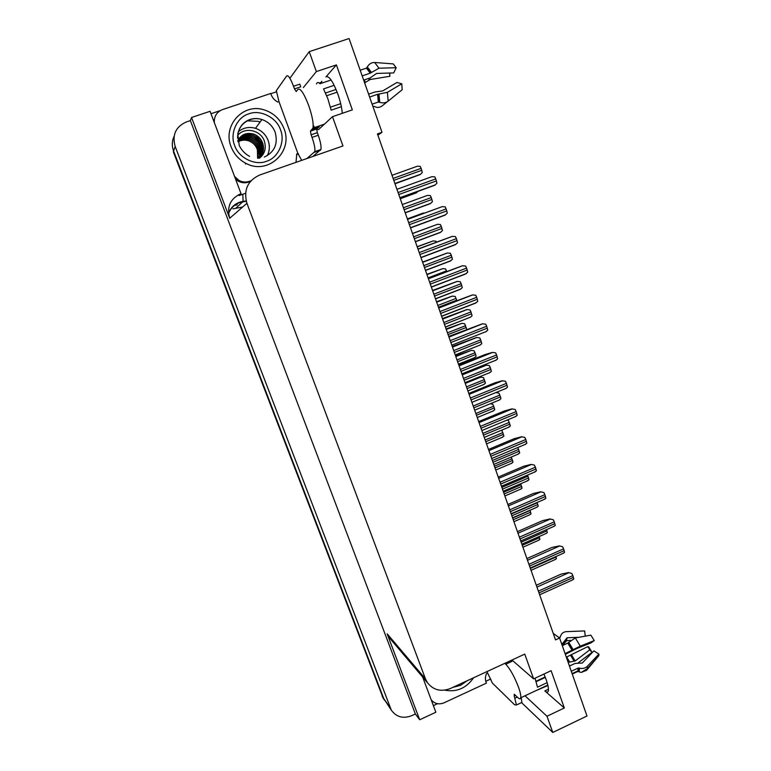 <?xml version="1.0" encoding="UTF-8"?>
<svg xmlns="http://www.w3.org/2000/svg" width="771" height="771" viewBox="0 0 771 771"><rect width="100%" height="100%" fill="white"/><g stroke="black" fill="none" stroke-linecap="round" stroke-linejoin="round"><path stroke-width="1.16" d="M313.209 125.403L315.223 128.217M316.062 129.075L318.51 129.624L332.484 116.681L342.96 145.95L259.548 175.075C247.607 180.693 243.405 190.1 246.932 203.284L425.467 678.885L427.423 682.682C433.379 690.19 441.06 692.117 450.476 688.464L524.752 654.116L533.619 678.885L511.963 660.034M533.619 678.885L551.111 670.693L564.324 707.98L544.856 690.922C546.687 692.493 547.834 692.531 548.306 691.028C548.788 688.927 548.075 685.111 546.138 679.579L543.94 674.047M377.886 135.176L382.002 132.323L349.07 38.55L309.219 51.657L316.351 71.578L336.397 64.899L325.892 76.946C328.86 75.375 332.841 81.08 337.843 94.062C340.406 101.435 341.881 107.853 342.266 113.327M490.722 679L485.759 681.304M437.514 703.701L433.379 705.619M245.554 193.29L239.106 195.555L238.74 194.591M210.984 113.722L220.178 110.638M270.833 93.696L276.702 91.73M425.467 678.885L387.148 633.829L419.703 719.767L435.866 712.24L422.643 677.034M241.024 193.656L210.078 111.303L191.536 117.491L229.71 218.27C226.626 206.85 230.278 198.696 240.668 193.781L241.024 193.656M387.148 633.829L391.022 639.708M190.37 120.613L415.367 713.985L411.714 715.681C403.185 718.948 396.39 717.107 391.321 710.158L175.181 146.471C172.01 134.954 175.672 126.801 186.168 122.02L190.37 120.613L191.536 117.491M309.219 51.657L289.886 78.285M391.321 710.158L383.226 697.803L173.591 151.116C171.731 145.998 171.904 141.045 174.111 136.265M525.003 695.789L546.986 716.249L552.778 732.45L586.982 716.008L559.592 638.002L553.231 633.386M552.778 732.45L521.533 702.593M419.703 719.767L415.367 713.985M316.351 71.578L303.34 87.557M564.324 707.98L546.986 716.249M382.002 132.323L377.443 133.913L555.525 639.882L559.592 638.002M336.397 64.899L352.337 109.877L332.484 116.681M320.861 82.507L321.883 81.331L321.343 82.343L319.213 83.056M321.102 83.364L321.343 82.343M233.854 205.5L237.227 204.884M384.353 700.155L173.591 151.116L175.181 146.471M383.37 698.738L173.35 151.839L173.591 151.116M242.653 207.004L232.919 208.874M400.265 198.754L416.34 192.846L417.815 191.478M394.993 183.787L420.205 174.554L422.306 172.482L421.13 168.357L420.185 166.363L417.313 166.237L392.015 175.306M399.985 197.954L434.777 185.242L436.964 183.132L435.779 178.901L434.796 176.858L431.818 176.704L396.94 189.3M319.001 126.001L319.3 126.81L316.64 129.017L317.315 132.651L311.108 134.8L310.414 131.166L312.949 128.092C313.73 123.611 312.303 116.074 308.679 105.492C303.996 93.397 300.43 88.01 297.972 89.34L296.228 91.527L294.493 88.906L300.767 86.795L299.813 84.155L293.539 86.256L294.493 88.906M334.18 85.321L323.541 88.906L327.935 98.958L331.154 110.176L341.36 106.687M363.671 80.126L370.138 77.938L376.566 73.438L393.702 72.917L396.198 67.723L379.004 68.205L370.215 73.178L362.177 75.886M316.467 83.933C317.093 82.121 318.259 82.063 319.984 83.731L331.106 80.001M360.192 70.228L366.456 68.127L367.333 66.913C369.107 63.897 371.555 62.422 374.677 62.48L393.249 63.906L396.198 67.723M319.3 126.81L318.587 127.109M318.452 127.099L317.315 126.589M372.846 106.244L374.6 106.523C377.125 107.95 379.717 107.68 382.387 105.714L387.312 101.724M369.608 97.04L377.607 94.313L387.408 92.327L401.758 83.808L402.183 89.744L388.15 101.146C385.702 102.938 382.888 103.333 379.727 102.341L378.33 102.032L372.114 104.162M325.555 93.002L336.06 89.455M389.577 73.043L389.875 76.281L370.051 79.529L364.635 82.882M337.149 92.183L326.711 95.72M401.758 83.808L397.007 82.468L382.667 90.939L375.043 91.961L368.596 94.158M340.705 103.671L330.451 107.159M389.692 73.033L389.875 76.281M317.315 132.651L318.259 135.253C320.553 141.941 321.44 146.683 320.929 149.487L312.862 156.465M311.108 134.8L312.043 137.402C314.356 144.09 315.272 148.832 314.79 151.627L306.954 158.518M301.702 160.358L297.924 153.554L278.986 101.637L276.317 90.641L286.696 75.915C288.219 74.96 290.503 78.411 293.539 86.256M235.55 179.103L238.181 181.079C241.545 182.92 244.985 183.267 248.513 182.11L250.373 181.464M248.513 182.11L249.245 181.368C245.698 182.525 242.239 182.178 238.856 180.327L234.519 176.347M214.338 122.637C214.039 116.296 216.728 111.959 222.424 109.627L270.756 93.455C271.932 97.329 274.283 100.182 277.82 102.032L278.986 101.637M298.483 153.882L296.498 154.595M295.997 162.344L296.777 153.949L297.924 153.554M249.245 181.368L250.98 180.761M423.375 212.989L407.348 218.887L424.744 213.018M417.14 246.71L433.138 240.928L435.914 241.178L436.425 242.104M426.874 274.351L442.814 268.636L445.599 268.925L446.698 271.421M436.511 301.75L452.22 296.122L455.198 296.44L456.837 300.488M402.308 204.566L427.452 195.4L430.324 195.583L431.278 197.569L432.435 201.636L430.324 203.65L405.228 212.844M412.485 233.468L437.504 224.313L440.386 224.534L441.33 226.529L442.467 230.548L440.347 232.485L415.405 241.776M422.556 262.082L447.276 253.004L450.351 253.245L451.295 255.24L452.423 259.201L450.283 261.07L425.505 270.467M432.541 290.445L457.145 281.396L460.229 281.694L461.183 283.699L462.282 287.602L460.142 289.414L435.509 298.897M407.512 219.35L442.178 206.647L445.166 206.85L446.139 208.902L447.315 213.075L445.108 215.119L410.519 227.898M417.959 249.023L452.249 236.379L455.439 236.581L456.413 238.634L457.569 242.749L455.353 244.715L420.995 257.639M428.3 278.418L462.417 265.773L465.617 266.043L466.6 268.106L467.727 272.153L465.501 274.052L431.365 287.12M438.564 307.562L472.507 294.898L475.707 295.245L476.69 297.307L477.798 301.297L475.562 303.128L441.648 316.332M248.869 113.819C260.27 109.28 276.644 117.587 280.471 129.711C285.501 141.382 278.408 157.698 266.708 161.226L266.448 161.322C255.201 165.938 238.692 157.891 234.712 145.671C229.536 133.903 236.764 117.346 248.609 113.906L248.869 113.819M237.796 140.524C241.362 134.356 246.672 132.217 253.726 134.106C258.034 135.735 261.022 138.741 262.699 143.127C264.472 148.957 263.316 153.969 259.21 158.161C263.258 153.978 264.405 148.996 262.632 143.204C260.955 138.809 257.967 135.802 253.669 134.183C247.53 132.419 242.547 133.981 238.74 138.876M259.548 157.843C262.593 153.795 263.316 149.275 261.716 144.293L255.48 136.592L252.811 135.33C247.019 133.624 242.219 134.992 238.403 139.416M259.576 157.814C262.632 153.757 263.374 149.227 261.783 144.216C260.116 139.85 257.148 136.862 252.869 135.253C247.057 133.547 242.239 134.915 238.422 139.378M238.085 139.965C241.892 135.937 246.537 134.752 252.021 136.39L254.671 137.643L260.877 145.285C262.391 149.95 261.822 154.239 259.172 158.171C261.764 154.248 262.323 149.979 260.82 145.362C259.162 141.026 256.213 138.057 251.963 136.457C246.498 134.829 241.863 136.004 238.066 140.004M237.805 140.563C241.564 137.007 246.007 136.014 251.124 137.575C255.346 139.166 258.285 142.115 259.923 146.423C261.302 150.557 260.955 154.479 258.902 158.18C261.012 154.46 261.369 150.518 259.981 146.345C258.343 142.047 255.403 139.098 251.182 137.508C246.026 135.937 241.564 136.949 237.805 140.544M237.863 140.891C241.525 137.97 245.67 137.238 250.296 138.684C254.497 140.264 257.408 143.184 259.046 147.463L259.837 153.217M258.555 158.2C260.164 154.73 260.347 151.126 259.104 147.396C257.466 143.117 254.546 140.187 250.353 138.607C245.689 137.151 241.525 137.903 237.863 140.871M237.95 141.324C241.458 138.953 245.294 138.443 249.476 139.773C253.649 141.344 256.55 144.244 258.179 148.495L258.083 158.209M237.94 141.295C241.458 138.896 245.323 138.366 249.534 139.705C253.707 141.266 256.608 144.177 258.237 148.427L259.027 154.152L259.788 154.133M238.056 141.845C241.371 139.965 244.908 139.628 248.667 140.852C252.821 142.404 255.702 145.295 257.321 149.516M257.601 158.209L257.379 149.449C255.76 145.227 252.869 142.336 248.725 140.785C244.937 139.551 241.381 139.898 238.046 141.806M284.017 128.651C293.578 151.646 267.778 175.422 246.007 163.385C239 159.742 234.027 154.2 231.098 146.75C222.327 125.885 242.942 102.851 263.942 109.81C273.56 112.865 280.249 119.148 284.017 128.651M267.335 155.646C269.696 150.788 269.956 145.719 268.125 140.447C265.735 134.443 261.523 130.395 255.48 128.323C249.072 126.511 243.347 127.649 238.316 131.735M269.436 145.864L269.252 145.362M260.087 122.059L258.025 121.346L246.971 120.787M256.059 135.282L259.991 138.578M255.336 136.477C259.75 139.406 262.477 143.473 263.528 148.678M237.661 135.33C245.602 126.03 261.735 130.819 264.588 141.883C266.265 148.726 264.578 154.142 259.519 158.142M467.12 680.764L460.644 685.303L452.702 687.433M473.596 677.776C466.214 688.262 456.634 692.387 444.838 690.151M515.462 695.355L514.199 695.953L514.296 694.247L517.813 697.591C519.403 699.075 520.367 699.152 520.714 697.803C521.071 695.895 520.329 692.339 518.488 687.144C514.344 676.446 510.094 668.814 505.766 664.245L504.764 663.359M535.016 678.229L537.493 687.183L547.15 682.643M565.326 654.328L577.171 648.392L591.097 642.841L594.248 640.595L580.293 646.146L565.066 653.606M562.271 645.655L567.784 643.101L575.301 637.945L590.865 635.14L594.248 640.595M585.266 636.142L584.63 630.938L566.319 631.642C563.322 631.912 561.394 633.463 560.517 636.306L559.303 637.8M510.72 660.602L511.896 661.412L510.335 660.786M536.057 681.227L545.155 676.957M569.287 665.633L570.752 665.46M547.911 685.515L535.72 690.739M586.683 670.211L598.855 655.639L587.271 668.64L586.586 670.317L581.305 672.408L577.72 671.483L572.246 674.056M571.282 671.3L578.308 667.994L579.647 668.187C582.712 668.891 585.266 668.274 587.329 666.327L598.903 654.068L593.863 650.849L582.288 663.031L575.118 663.417L569.441 666.077M561.587 643.708L562.936 643.081L567.022 637.752L578.925 637.289M570.424 640.335L566.598 640.759L562.271 645.635M566.319 657.162L587.83 646.609L589.815 649.837L575.147 660.969L568.14 662.376M545.328 677.381L536.192 681.67M598.855 655.639L598.903 654.068M587.83 646.609L588.736 646.936L592.041 652.324L589.815 649.837M578.404 662.674L592.041 652.324M521.148 697.601L521.89 702.429L520.878 702.901M514.199 695.953L516.454 704.993L514.594 704.79L492.399 683.096L486.973 671.589M487.523 673.093L486.501 673.575C485.094 676.871 485.055 680.061 486.405 683.135L444.144 702.776C438.93 704.829 434.613 703.846 431.201 699.817M446.081 328.928L461.916 323.348L464.711 323.733L466.686 329.371M455.565 355.874L471.351 350.371L474.146 350.786L475.678 354.506L476.112 356.404L474.02 358.014M474.126 378.966L480.506 377.125L483.513 377.626L485.451 383.187L483.359 384.739M480.506 377.125L483.513 377.626M490.202 403.782L492.794 404.235L494.307 407.926L494.722 409.758L492.611 411.251M490.24 403.763L492.794 404.235M500.977 430.449L501.998 430.632L503.906 436.107L501.796 437.543M501.429 430.459L501.998 430.632M511.269 457.049L513.023 462.234L510.903 463.612M520.695 483.745L522.063 488.159L519.953 489.489M529.995 510.248L531.026 513.862L528.945 515.153M539.17 536.539L539.922 539.363L537.879 540.616M442.438 318.577L466.937 309.547L470.031 309.913L470.975 311.918L472.064 315.763L470.638 317.093L445.436 327.087M452.249 346.458L476.642 337.457L479.735 337.881L480.69 339.886L481.759 343.683L479.591 345.36M461.974 374.099L479.042 367.237L486.26 365.126L489.373 365.608L490.317 367.613L491.368 371.362L489.19 372.981M496.013 392.603L498.914 393.094L500.485 396.901L500.899 398.8L498.712 400.361M495.849 392.564L498.914 393.094M507 420.118L508.378 420.359L510.344 426.016L508.147 427.51M507.096 420.079L508.378 420.359M517.842 447.508L519.712 452.991L517.514 454.437M527.557 475.09L529.002 479.745L526.795 481.133M537.127 502.461L538.216 506.277L536.038 507.617M546.562 529.619L547.352 532.588L545.213 533.879M555.91 556.546L556.411 558.676L554.31 559.929M448.722 336.445L482.492 323.772L485.711 324.177L486.694 326.249L487.783 330.181L485.537 331.944M458.803 365.069L484.93 354.621L492.399 352.395L495.628 352.867L496.601 354.93L497.68 358.814L495.425 360.51M468.787 393.441L494.751 382.888L502.22 380.768L505.448 381.298L506.431 383.37L507.491 387.196L505.217 388.825M502.22 380.768L505.448 381.298M478.685 421.564L504.485 410.924L511.944 408.881L515.192 409.478L516.165 411.55L517.206 415.328L514.932 416.889M511.944 408.881L515.192 409.478M488.496 449.445L514.132 438.709L521.591 436.762L524.839 437.417L525.822 439.489L526.844 443.209L524.559 444.713M521.591 436.762L524.839 437.417M498.22 477.085L523.702 466.253L531.161 464.393L534.409 465.106L535.392 467.187L536.404 470.859L534.101 472.295M531.161 464.393L534.409 465.106M507.867 504.485L533.185 493.556L540.635 491.792L543.902 492.563L544.875 494.645L545.868 498.259L543.594 499.656M540.635 491.792L543.902 492.563M517.428 531.643L542.591 520.637L550.041 518.95L553.308 519.779L554.282 521.861L555.255 525.427L553.019 526.776M550.041 518.95L553.308 519.779M526.901 558.58L551.911 547.477L559.361 545.878L562.637 546.764L563.611 548.846L564.565 552.364L562.367 553.665M559.361 545.878L562.637 546.764M536.298 585.276L561.163 574.096L568.593 572.574L571.88 573.518L572.853 575.609L573.797 579.069L571.648 580.332M568.593 572.574L571.88 573.518M544.856 690.922L548.46 689.226M325.892 76.946L327.28 76.474M390.078 707.633L382.156 696.28M246.932 203.284L229.71 218.27M228.563 213.528C230.683 208.228 234.394 204.585 239.704 202.59L246.267 201.231M235.367 204.354L235.415 205.182M235.974 208.093L243.106 201.414L246.19 200.913M242.798 194.263L243.106 201.414C236.177 202.551 231.31 206.455 228.515 213.124M400.245 198.696L416.34 192.846M394.945 183.652L420.205 174.554M393.788 180.347L421.795 170.285M393.104 178.409L421.13 168.357M399.956 197.887L434.777 185.242M398.78 194.533L436.463 180.886M398.077 192.548L435.779 178.901M370.215 73.178L366.456 68.127M312.371 129.191L318.664 127.032M378.33 102.032L377.607 94.313M364.606 79.808L365.03 82.748M368.837 78.382L369.136 80.232M369.184 78.266L369.434 79.818M369.81 78.054L370.051 79.529M388.15 101.146L387.408 92.327M379.004 68.205L374.677 62.48M379.727 102.341L378.985 94.274M371.256 72.175L367.333 66.913M378.889 102.042L378.156 94.235M370.678 72.859L366.88 67.761M312.043 137.402L318.259 135.253M314.395 152.34L320.514 150.21M310.501 130.983L316.736 128.844M417.207 246.884L433.138 240.928M428.107 277.878L446.515 270.872M426.98 274.649L442.814 268.636M438.458 307.263L456.74 300.189M437.822 305.461L456.104 298.387M436.665 302.184L452.404 296.112M404.1 209.654L431.933 199.477M403.426 207.746L431.278 197.569M414.326 238.711L441.985 228.428M413.661 236.813L441.33 226.529M412.524 233.574L437.504 224.313M424.464 267.518L451.951 257.119M423.799 265.629L451.295 255.24M422.643 262.333L447.469 252.965M434.516 296.064L461.819 285.559M433.861 294.194L461.183 283.699M432.676 290.84L457.348 281.376M409.391 224.679L446.823 210.869M408.697 222.703L446.139 208.902M407.531 219.398L442.178 206.647M419.896 254.546L457.087 240.581M419.212 252.589L456.413 238.634M418.027 249.216L452.452 236.331M430.314 284.142L467.265 270.023M429.64 282.205L466.6 268.106M428.425 278.765L462.629 265.735M440.636 313.469L477.345 299.215M439.962 311.551L476.69 297.307M438.728 308.053L472.719 294.888M237.564 138.269C237.69 129.239 241.795 123.032 249.881 119.678C253.832 118.329 257.851 118.281 261.947 119.534C268.26 121.722 272.664 125.962 275.151 132.255C278.225 143.791 274.63 152.06 264.347 157.062M255.317 136.496L254.671 137.643M572.13 650.31L567.784 643.101M505.766 664.245L511.337 661.663M577.72 671.483L578.308 667.994M562.936 643.081L562.608 645.472M566.656 656.998L569.49 661.74M570.665 655.427L574.019 661.017M565.904 640.113L565.904 641.819M571.051 655.331L574.54 661.152M566.039 639.785L566.078 641.144M571.619 655.08L575.147 660.969M578.809 637.309L567.003 637.771L566.598 640.759M581.305 672.408L587.271 668.64L587.329 666.327M580.293 646.146L575.301 637.945M579.021 671.83L579.647 668.187M573.19 649.702L568.641 642.166M560.517 636.306L560.074 637.444M578.231 671.483L578.828 667.956M572.574 650.078L568.179 642.783M514.989 698.131L517.254 697.071M448.076 334.604L466.253 327.463M447.45 332.821L465.626 325.68M446.274 329.487L461.916 323.348M457.617 361.715L475.678 354.506M457.001 359.941L475.061 352.742M455.806 356.559L471.351 350.371M467.081 388.603L485.036 381.327M466.465 386.849L484.419 379.573M465.25 383.409L480.709 377.164M476.468 415.27L494.307 407.926M475.852 413.526L493.71 406.192M485.769 441.706L503.511 434.304M485.161 439.981L502.914 432.579M495.001 467.93L512.638 460.47M494.404 466.224L512.04 458.764M504.157 493.941L521.688 486.424M503.559 492.245L521.1 484.728M513.235 519.741L530.67 512.166M512.648 518.054L530.082 510.479M522.246 545.328L539.565 537.695M444.472 324.369L471.611 313.758M443.826 322.519L470.975 311.918M442.621 319.098L467.139 309.547M454.35 352.424L481.316 341.707M453.705 350.593L480.69 339.886M452.481 347.114L476.844 337.467M464.142 380.238L490.944 369.425M463.496 378.416L490.317 367.613M462.253 374.889L486.472 365.155M473.847 407.811L500.485 396.901M473.211 406.009L499.859 395.109M483.465 435.152L509.939 424.146M482.839 433.369L509.323 422.373M493.006 462.263L519.326 451.17M492.38 460.489L518.71 449.397M502.47 489.142L528.627 477.953M501.854 487.388L528.019 476.199M511.848 515.799L537.85 504.513M511.24 514.055L537.242 502.779M521.148 542.225L546.996 530.862M530.371 568.439L556.064 556.98M450.871 342.536L487.339 328.138M450.206 340.637L486.694 326.249M448.944 337.072L482.713 323.781M461.01 371.352L497.247 356.809M460.345 369.473L496.601 354.93M459.073 365.84L492.621 352.414M471.062 399.908L507.067 385.221M470.406 398.038L506.431 383.37M469.105 394.357L502.441 380.807M481.027 428.213L516.801 413.391M480.372 426.363L516.165 411.55M479.051 422.614L512.175 408.938M490.896 456.268L526.448 441.311M490.25 454.427L525.822 439.489M488.91 450.63L521.832 436.829M500.687 484.072L536.018 468.999M500.042 482.251L535.392 467.187M498.683 478.396L531.402 464.479M510.383 511.636L545.502 496.437M509.747 509.833L544.875 494.645M508.378 505.921L540.885 491.888M520.001 538.968L554.898 523.644M519.375 537.185L554.282 521.861M517.977 533.214L550.282 519.066M529.542 566.059L564.218 550.61M528.916 564.285L563.611 548.846M527.499 560.266L559.611 546.013M538.987 592.918L573.46 577.354M538.37 591.164L572.853 575.609M536.944 587.088L568.853 572.718M427.423 682.682L388.892 637.183M237.873 202.937L239.646 202.648M400.197 198.561L416.735 192.557M394.897 183.508L420.609 174.256M399.908 197.733L435.249 184.895M312.949 128.092L324.437 124.141M238.856 180.327L238.181 181.079M320.929 149.487L314.79 151.627M310.414 131.166L316.64 129.017M405.17 212.7L430.787 203.322M415.357 241.641L440.877 232.129M425.457 270.332L450.881 260.694M435.47 298.772L460.798 289.019M410.471 227.744L445.648 214.743M420.937 257.495L455.969 244.32M431.317 286.976L466.195 273.628M441.6 316.197L476.333 302.685M249.621 156.359C245.024 153.911 241.564 150.297 239.251 145.517L237.805 133.952C239.328 126.791 243.366 121.972 249.949 119.486C253.842 118.214 257.842 118.223 261.947 119.534L255.48 128.323M245.438 164.059L246.007 163.385M520.714 697.803L547.805 685.053M572.092 673.623L578.115 670.789L578.019 671.425M566.087 639.67L565.866 641.366L561.683 643.958M567.003 637.771L566.406 638.523M521.89 702.429L516.454 704.993M458.466 364.134L474.791 357.609M467.901 390.936L484.198 384.324M477.259 417.516L493.527 410.818M486.54 443.874L502.779 437.099M495.743 470.031L511.954 463.159M504.87 495.965L521.051 489.016M513.92 521.697L530.082 514.662M522.902 547.217L539.035 540.105M445.397 326.981L470.638 317.093M455.237 354.939L480.4 344.926M464.99 382.657L490.077 372.528M474.666 410.153L499.666 399.898M484.255 437.408L509.178 427.038M493.768 464.431L518.613 453.946M503.203 491.243L527.971 480.632M512.561 517.813L537.242 507.096M521.832 544.172L546.446 533.339M531.036 570.318L555.573 559.37M451.796 345.167L486.376 331.482M461.896 373.877L496.341 360.028M471.919 402.337L506.219 388.333M481.846 430.546L516.011 416.379M491.686 458.514L525.716 444.192M501.449 486.241L535.344 471.765M511.125 513.727L544.885 499.097M520.714 540.982L554.339 526.198M530.226 568.005L563.717 553.067M539.652 594.788L573.017 579.705"/></g></svg>
